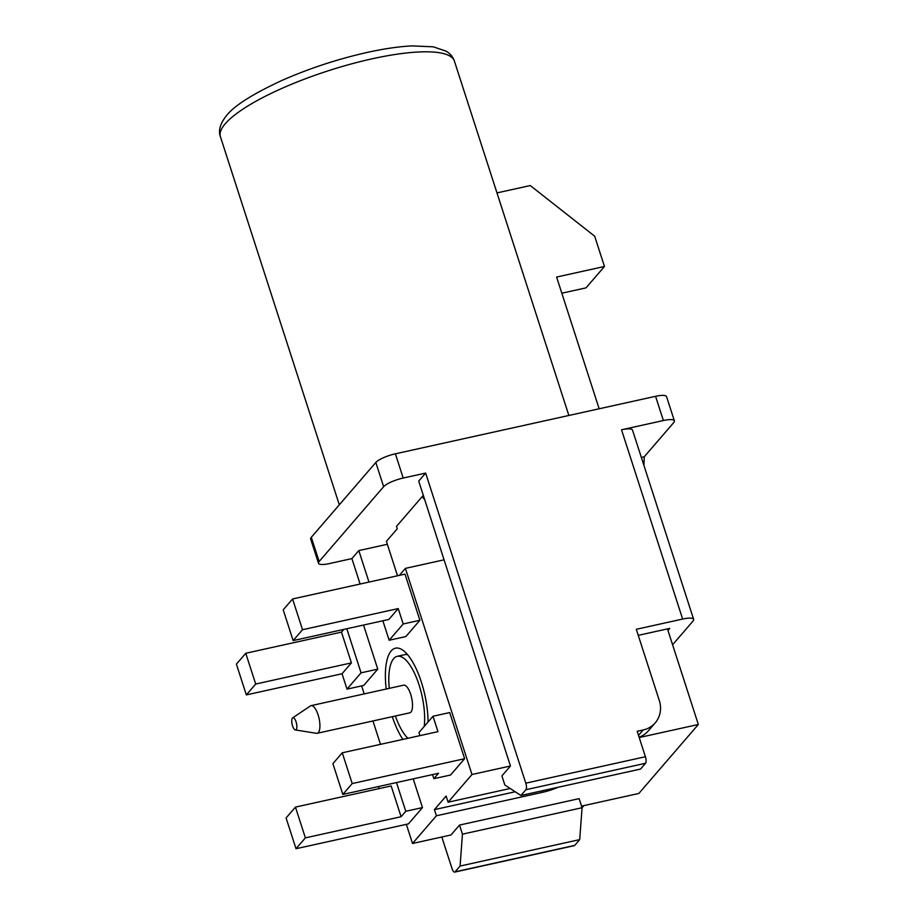 <?xml version="1.0" encoding="UTF-8"?>
<svg xmlns="http://www.w3.org/2000/svg" width="918" height="918" viewBox="0 0 918 918"><rect width="100%" height="100%" fill="white"/><g stroke="black" fill="none" stroke-linecap="round" stroke-linejoin="round"><path stroke-width="1.38" d="M581.553 806.119L638.871 793.45L698.334 724.486L667.466 628.899M406.341 824.353L412.515 843.481L450.979 834.978L459.516 825.075L579.132 798.637L582.069 807.725L462.442 834.164L459.516 825.075M412.515 843.481L436.394 815.781L542.733 792.28A20.816 5.015 -17.9 0 0 557.857 787.334M520.908 795.493L525.888 789.721A5.244 1.87 -102.5 0 0 525.796 783.169L645.411 756.73A5.244 1.87 77.5 0 1 645.503 763.283L640.523 769.066L520.908 795.493L504.843 784.982L501.905 775.905L510.442 766.002L471.978 774.505L448.099 802.206L510.178 788.482M698.334 724.486L639.215 737.544M441.822 836.998L452.058 868.692A5.244 1.87 -102.5 0 0 454.662 872.1A5.244 1.87 -102.5 0 0 455.099 871.825L460.079 866.053L462.442 834.164M368.99 582.081L358.812 550.582L351.904 558.603L360.12 584.032M583.894 805.602L582.069 807.725L579.706 839.614L574.725 845.386A5.244 1.87 77.5 0 1 574.289 845.662L454.662 872.1M361.623 685.895L364.205 693.905M372.949 720.963L380.5 744.349M444.151 559.808L405.4 568.368L399.376 575.368M448.099 802.206L446.114 796.055L434.409 809.63L436.394 815.781M471.978 774.505L405.4 568.368M432.539 774.597L433.87 778.705L450.577 775.01L464.623 758.716L449.717 712.563L433.009 716.258L418.964 732.553L419.951 735.628M363.528 625.043L377.768 669.142L363.723 685.436L347.015 689.131L342.047 673.743L351.41 662.888L341.473 632.123L343.814 629.392M419.905 620.27L403.197 623.965L398.228 608.577L388.865 619.443L293.152 640.592L302.515 629.725L292.578 598.961L404.999 574.117L419.905 620.27L405.859 636.564L389.152 640.248L382.852 620.763M296.021 848.725L305.384 837.87L295.447 807.106L286.083 817.961L296.021 848.725L408.441 823.882L422.487 807.588L413.203 778.866M424.208 726.471A43.72 15.606 -102.5 0 0 417.116 679.354A43.72 15.606 -102.5 0 0 397.287 656.313A43.72 15.606 -102.5 0 0 389.255 688.362M395.36 716.006A43.72 15.606 -102.5 0 0 407.913 738.29M402.887 739.392A52.051 18.578 77.5 0 1 392.319 716.683M386.214 689.039A52.051 18.578 77.5 0 1 403.266 650.506A52.051 18.578 77.5 0 1 428.052 722.007M292.658 717.876L310.41 705.931A14.16 5.049 77.5 0 1 311.076 705.644L403.668 685.172A14.16 5.049 77.5 0 1 411.218 696.119A14.16 5.049 77.5 0 1 410.943 712.081A14.16 5.049 77.5 0 1 409.772 712.827L317.18 733.287A14.16 5.049 77.5 0 1 316.469 733.31L295.332 729.948A6.242 2.226 -102.5 0 0 296.158 729.615A6.242 2.226 -102.5 0 0 296.17 722.168A6.242 2.226 -102.5 0 0 292.658 717.876A6.242 2.226 -102.5 0 0 292.44 718.083A6.242 2.226 -102.5 0 0 292.211 724.692A6.242 2.226 -102.5 0 0 295.332 729.948M515.205 791.764L434.409 809.63M525.796 783.169L425.642 473.08L418.723 481.101L510.442 766.002M645.411 756.73L637.195 731.29L643.185 729.971A26.232 23.673 40.8 0 0 655.222 722.868A26.232 23.673 40.8 0 0 659.285 700.457L636.3 629.3L682.648 619.053L621.52 429.785L663.393 420.536L655.567 396.312A16.398 3.947 -17.9 0 1 666.548 396.622L674.374 420.846A16.398 3.947 162.1 0 0 663.393 420.536M639.1 737.177A26.232 23.673 40.8 0 0 648.303 730.889L655.222 722.868M638.251 635.348L669.75 628.394L667.971 630.459M425.642 473.08L403.209 478.037A16.398 3.947 162.1 0 0 383.644 486.689L319.131 561.518A16.398 3.947 162.1 0 0 318.489 563.25A16.398 3.947 162.1 0 0 329.47 563.56L351.904 558.603M318.489 563.25L310.663 539.027A16.398 3.947 -17.9 0 1 311.305 537.294L375.818 462.465A16.398 3.947 -17.9 0 1 395.383 453.813L655.567 396.312M358.812 550.582L387.339 544.282M397.517 575.77L386.398 541.356L397.253 528.779L396.484 526.404L422.624 496.087A77.869 18.75 -17.9 0 1 423.439 495.686M672.584 644.757L692.998 621.096A16.398 3.947 162.1 0 0 693.641 619.363A16.398 3.947 162.1 0 0 682.648 619.053M621.52 429.785A16.398 3.947 -17.9 0 1 632.513 430.094L693.641 619.363M643.943 465.495L644.241 456.785L641.338 457.428M644.241 456.785L673.732 422.578A16.398 3.947 162.1 0 0 674.374 420.846M579.706 839.614L460.079 866.053M561.827 293.209L586.017 287.862L604.457 266.484L594.68 236.201L530.26 185.551L496.971 192.906M599.156 408.774L556.606 277.052L604.457 266.484M424.07 497.659L423.393 498.451L422.624 496.087M433.87 778.705L438.552 773.266L342.839 794.426L352.202 783.559L342.265 752.794L437.978 731.646L433.009 716.258M464.623 758.716L352.202 783.559M342.265 752.794L332.901 763.661L342.839 794.426M377.768 669.142L361.061 672.837L347.015 689.131M346.809 628.738L361.061 672.837M351.41 662.888L255.697 684.036L245.76 653.272L341.473 632.123M245.76 653.272L236.396 664.127L246.334 694.903L342.047 673.743M255.697 684.036L246.334 694.903M292.578 598.961L283.214 609.827L293.152 640.592M403.197 623.965L389.152 640.248M302.515 629.725L398.228 608.577M305.384 837.87L401.097 816.722L405.779 811.283L422.487 807.588M295.447 807.106L391.16 785.946L401.097 816.722M379.145 788.608L378.48 786.542M396.496 782.561L405.779 811.283M397.287 656.313L404.884 654.637A43.72 15.606 77.5 0 1 407.592 654.683M311.076 705.644A14.16 5.049 77.5 0 1 318.615 716.591A14.16 5.049 77.5 0 1 318.351 732.541A14.16 5.049 77.5 0 1 317.18 733.287M542.251 790.777L542.733 792.28M643.185 729.971L638.515 735.375M395.383 453.813L403.209 478.037M645.503 763.283L525.888 789.721M319.131 561.518L311.305 537.294M574.725 845.386L455.099 871.825M375.818 462.465L383.644 486.689M339.304 504.808L220.423 136.725A122.955 29.594 -17.9 0 1 371.985 58.844A122.955 29.594 -17.9 0 1 454.421 61.15L568.862 415.475M220.423 136.725C218.163 130.769 220.079 123.896 226.138 116.093C233.631 106.075 252.335 94.141 282.251 80.302C309.423 68.357 337.709 59.073 367.097 52.452C384.022 48.723 399.032 46.531 412.102 45.9L433.25 46.807L446.137 51.178C450.268 53.669 453.022 56.996 454.421 61.15"/></g></svg>
